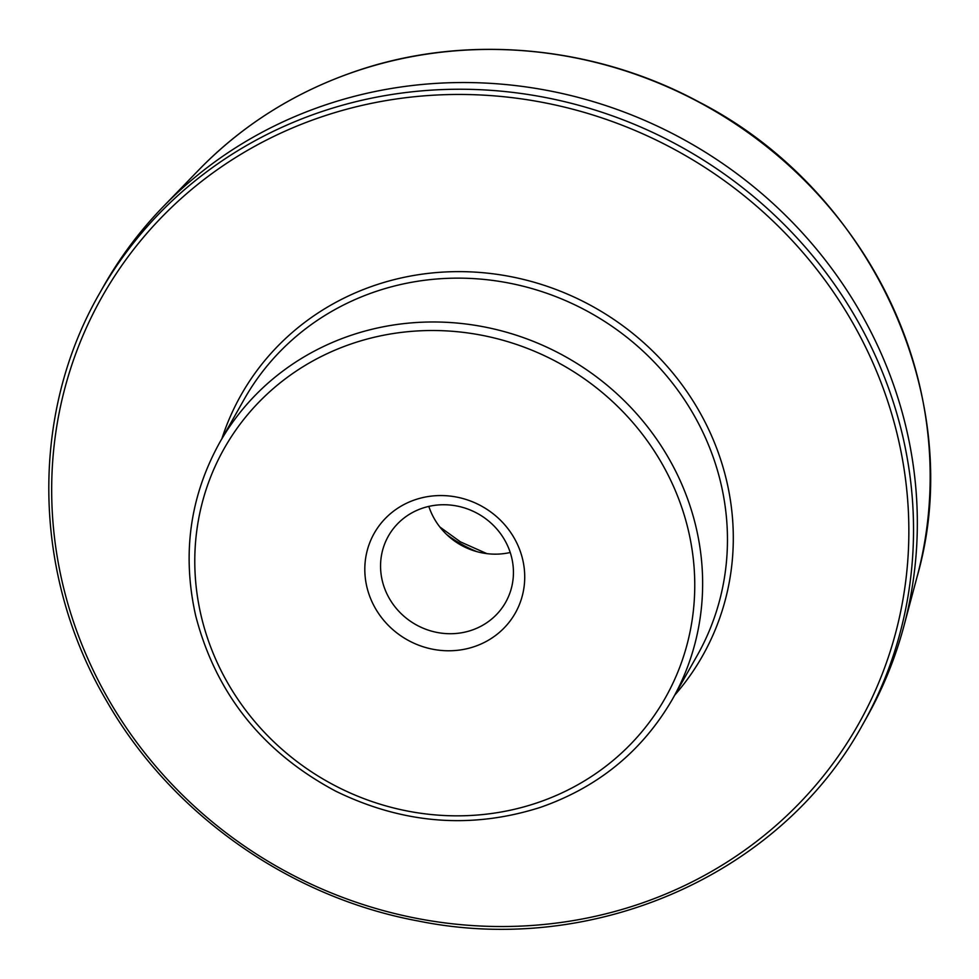 <?xml version="1.0" encoding="UTF-8"?>
<svg xmlns="http://www.w3.org/2000/svg" width="979" height="979" viewBox="0 0 979 979"><rect width="100%" height="100%" fill="white"/><g stroke="black" fill="none" stroke-linecap="round" stroke-linejoin="round"><path stroke-width="1.47" d="M474.436 646.581A81.037 76.484 29.5 0 1 365.632 558.275A81.037 76.484 29.5 0 1 494.236 514.648A81.037 76.484 29.5 0 1 474.436 646.581M471.645 630.231A67.343 63.562 29.5 0 1 397.486 609.807A67.343 63.562 29.5 0 1 388.406 536.039A67.343 63.562 29.5 0 1 478.315 513.926A67.343 63.562 29.5 0 1 505.592 602.415A67.343 63.562 29.5 0 1 471.645 630.231M99.772 293.015L103.566 286.296A438.262 413.627 29.5 0 1 163.028 206.863A438.262 413.627 29.5 0 1 688.751 142.347A438.262 413.627 29.5 0 1 903.825 626.389A438.262 413.627 29.5 0 1 866.268 718.231L862.475 724.949A438.262 413.627 -150.5 0 0 803.343 244.921A438.262 413.627 -150.5 0 0 320.708 111.949A438.262 413.627 -150.5 0 0 99.772 293.015C29.37 414.79 32.123 574.832 106.699 701.135C171.215 813.941 289.49 897.364 418.461 921.043C594.18 956.789 780.691 874.443 862.475 724.949M428.826 506.4A67.343 63.562 -150.5 0 0 510.23 552.499M446.583 534.436A123.256 116.33 -150.5 0 0 477.054 551.691M537.508 802.707A253.365 239.133 29.5 0 1 197.354 526.592A253.365 239.133 29.5 0 1 599.442 390.205A253.365 239.133 29.5 0 1 537.508 802.707M219.455 442.973L244.285 399.126A260.218 245.594 29.5 0 1 591.744 313.659A260.218 245.594 29.5 0 1 697.146 655.587L672.316 699.434A260.218 245.594 29.5 0 0 566.914 357.494A260.218 245.594 29.5 0 0 219.455 442.973C189.84 496.769 181.923 554.371 195.69 615.767C215.906 693.683 262.592 752.153 335.736 791.179C403.164 824.073 471.523 829.421 540.824 807.222C598.475 786.981 642.31 751.052 672.316 699.434M321.271 116.966A434.395 409.981 -150.5 0 0 82.26 645.491A434.395 409.981 -150.5 0 0 639.263 904.021A434.395 409.981 -150.5 0 0 878.273 375.495A434.395 409.981 -150.5 0 0 321.271 116.966M163.028 206.863L198.737 169.991A424.984 401.096 29.5 0 1 355.316 71.443A424.984 401.096 29.5 0 1 787.569 164.313A424.984 401.096 29.5 0 1 917.078 576.802L903.825 626.389M221.915 438.629A265.052 250.159 29.5 0 1 595.048 307.798A265.052 250.159 29.5 0 1 674.776 695.09M439.865 527.008L460.411 541.852L486.881 553.637M198.737 169.991C242.572 125.006 294.826 92.124 355.487 71.332C465.209 33.506 593.592 44.985 699.055 102.024C871.959 190.734 968.023 399.799 917.078 576.802"/></g></svg>
